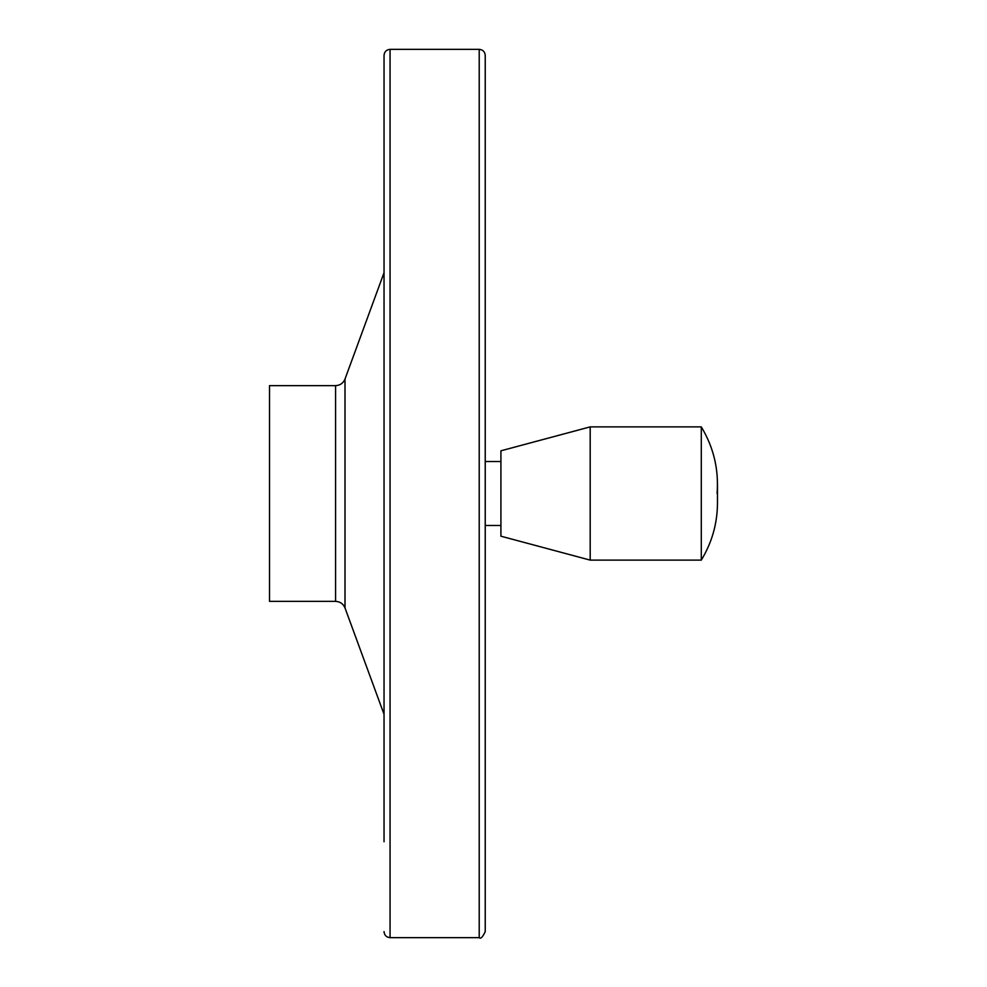 <?xml version="1.0" encoding="UTF-8"?>
<svg xmlns="http://www.w3.org/2000/svg" width="987" height="987" viewBox="0 0 987 987"><rect width="100%" height="100%" fill="white"/><g stroke="black" fill="none" stroke-linecap="round" stroke-linejoin="round"><path stroke-width="1.48" d="M717.08 493.5C718.943 469.602 713.675 447.395 701.288 426.877L701.288 560.122C711.972 542.579 717.376 523.505 717.487 502.914L717.487 484.086M701.288 426.877L590.189 426.877L590.189 560.122L701.288 560.122M269.513 385.633L269.513 601.367L335.58 601.367L335.58 385.633L269.513 385.633M384.042 272.696L345.006 379.045C343.242 383.215 340.096 385.411 335.58 385.633M479.213 49.35L479.213 937.65C480.607 939.217 482.606 937.206 485.234 931.617L485.234 55.383C484.876 51.719 482.877 49.708 479.213 49.35L390.062 49.35C386.398 49.708 384.387 51.719 384.042 55.383L384.042 841.751M500.915 461.521L485.234 461.521M590.189 426.877L500.915 450.8L500.915 536.2L590.189 560.122M345.006 379.045L345.006 607.955C343.242 603.785 340.096 601.589 335.58 601.367M390.062 49.35L390.062 937.65C386.398 937.292 384.387 935.281 384.042 931.617M345.006 607.955L384.042 714.304M479.213 937.65L390.062 937.65M500.915 525.479L485.234 525.479"/></g></svg>
